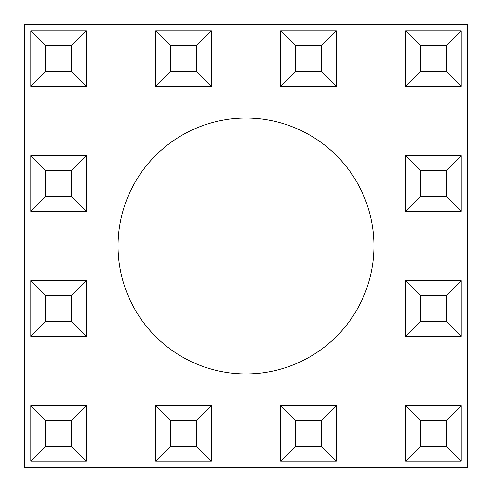<?xml version="1.0" encoding="UTF-8"?>
<svg xmlns="http://www.w3.org/2000/svg" width="492" height="492" viewBox="0 0 492 492"><rect width="100%" height="100%" fill="white"/><g stroke="black" fill="none" stroke-linecap="round" stroke-linejoin="round"><path stroke-width="0.74" d="M373.92 246A127.92 127.92 0 0 1 246 373.92A127.92 127.92 0 0 1 118.08 246A127.92 127.92 0 0 1 246 118.08A127.92 127.92 0 0 1 373.92 246M24.6 24.6L24.6 467.4L467.4 467.4L467.4 24.6L24.6 24.6M30.75 461.25L30.75 405.654L86.346 405.654L86.346 461.25L30.75 461.25L45.51 446.49L71.586 446.49L71.586 420.414L45.51 420.414L45.51 446.49M86.346 405.654L71.586 420.414M45.51 420.414L30.75 405.654M86.346 461.25L71.586 446.49M155.718 461.25L155.718 405.654L211.314 405.654L211.314 461.25L155.718 461.25L170.478 446.49L196.554 446.49L196.554 420.414L170.478 420.414L170.478 446.49M170.478 420.414L155.718 405.654M211.314 405.654L196.554 420.414M211.314 461.25L196.554 446.49M295.446 420.414L295.446 446.49L280.686 461.25L280.686 405.654L336.282 405.654L321.522 420.414L295.446 420.414L280.686 405.654M336.282 405.654L336.282 461.25L280.686 461.25M336.282 461.25L321.522 446.49L321.522 420.414M295.446 446.49L321.522 446.49M420.414 420.414L420.414 446.49L405.654 461.25L405.654 405.654L461.25 405.654L446.49 420.414L420.414 420.414L405.654 405.654M461.25 405.654L461.25 461.25L405.654 461.25M461.25 461.25L446.49 446.49L446.49 420.414M420.414 446.49L446.49 446.49M45.51 295.446L45.51 321.522L30.75 336.282L30.75 280.686L86.346 280.686L71.586 295.446L45.51 295.446L30.75 280.686M86.346 280.686L86.346 336.282L30.75 336.282M86.346 336.282L71.586 321.522L71.586 295.446M45.51 321.522L71.586 321.522M420.414 295.446L420.414 321.522L405.654 336.282L405.654 280.686L461.25 280.686L446.49 295.446L420.414 295.446L405.654 280.686M461.25 280.686L461.25 336.282L405.654 336.282M461.25 336.282L446.49 321.522L446.49 295.446M420.414 321.522L446.49 321.522M45.51 170.478L45.51 196.554L30.75 211.314L30.75 155.718L86.346 155.718L71.586 170.478L45.51 170.478L30.75 155.718M86.346 155.718L86.346 211.314L30.75 211.314M86.346 211.314L71.586 196.554L71.586 170.478M45.51 196.554L71.586 196.554M420.414 170.478L420.414 196.554L405.654 211.314L405.654 155.718L461.25 155.718L446.49 170.478L420.414 170.478L405.654 155.718M461.25 155.718L461.25 211.314L405.654 211.314M461.25 211.314L446.49 196.554L446.49 170.478M420.414 196.554L446.49 196.554M45.51 45.51L45.51 71.586L30.75 86.346L30.75 30.75L86.346 30.75L71.586 45.51L45.51 45.51L30.75 30.75M86.346 30.75L86.346 86.346L30.75 86.346M86.346 86.346L71.586 71.586L71.586 45.51M45.51 71.586L71.586 71.586M170.478 45.51L170.478 71.586L155.718 86.346L155.718 30.75L211.314 30.75L196.554 45.51L170.478 45.51L155.718 30.75M211.314 30.75L211.314 86.346L155.718 86.346M211.314 86.346L196.554 71.586L196.554 45.51M170.478 71.586L196.554 71.586M295.446 45.51L295.446 71.586L280.686 86.346L280.686 30.75L336.282 30.75L321.522 45.51L295.446 45.51L280.686 30.75M336.282 30.75L336.282 86.346L280.686 86.346M336.282 86.346L321.522 71.586L321.522 45.51M295.446 71.586L321.522 71.586M420.414 45.51L420.414 71.586L405.654 86.346L405.654 30.75L461.25 30.75L446.49 45.51L420.414 45.51L405.654 30.75M461.25 30.75L461.25 86.346L405.654 86.346M461.25 86.346L446.49 71.586L446.49 45.51M420.414 71.586L446.49 71.586"/></g></svg>
